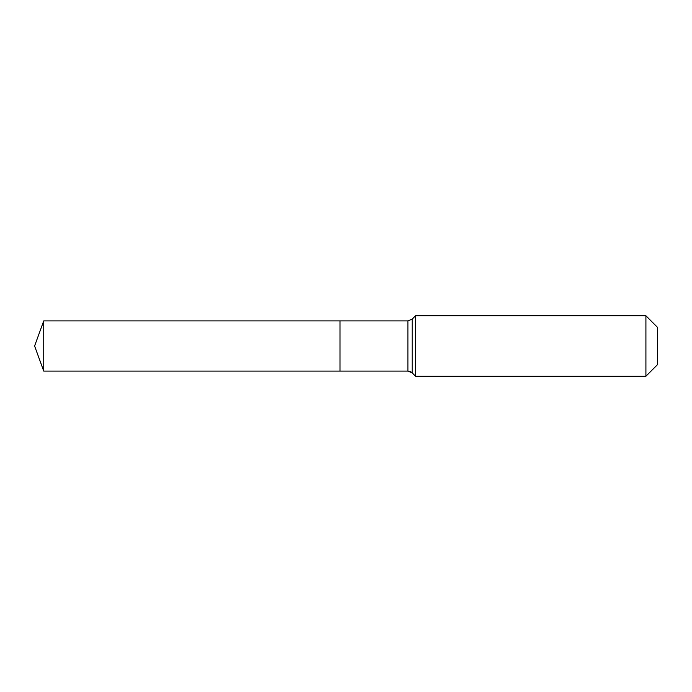 <?xml version="1.0" encoding="UTF-8"?>
<svg xmlns="http://www.w3.org/2000/svg" width="692" height="692" viewBox="0 0 692 692"><rect width="100%" height="100%" fill="white"/><g stroke="black" fill="none" stroke-linecap="round" stroke-linejoin="round"><path stroke-width="1.04" d="M657.4 364.745L645.913 376.232L415.537 376.232L412.164 372.867A6.046 6.046 0 0 0 407.891 371.094L43.734 371.094L34.6 346L43.734 320.906L407.891 320.906L412.164 319.133L415.537 315.768L645.913 315.768L657.4 327.255L657.4 364.745L645.913 376.232L645.913 315.768M34.6 346L43.734 371.094L43.734 320.906M645.913 376.232L415.537 376.232L412.164 372.867L407.891 371.094L340.014 371.094L340.014 320.906L340.014 371.094L43.734 371.094M415.537 376.232L415.537 315.768M407.891 371.094L407.891 320.906M412.164 372.867L412.164 319.133"/></g></svg>
